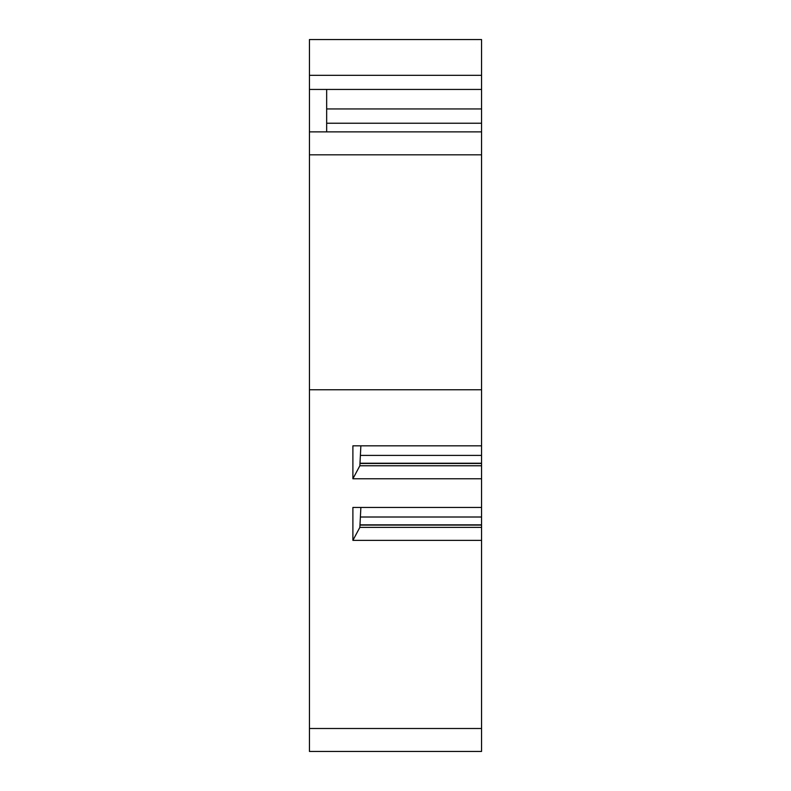 <?xml version="1.0" encoding="UTF-8"?>
<svg xmlns="http://www.w3.org/2000/svg" width="791" height="791" viewBox="0 0 791 791"><rect width="100%" height="100%" fill="white"/><g stroke="black" fill="none" stroke-linecap="round" stroke-linejoin="round"><path stroke-width="1.19" d="M309.449 154.828L481.551 154.828L481.551 751.45L309.449 751.45L309.449 131.879L481.551 131.879L481.551 89.432L326.663 89.432L326.663 123.238L481.551 123.238M309.449 75.323L481.551 75.323L481.551 39.55L309.449 39.55L309.449 131.879M481.551 75.323L481.551 89.432M481.551 154.828L481.551 131.879M309.449 89.432L326.663 89.432M481.551 108.95L326.663 108.95M326.663 123.238L326.663 131.879M481.551 478.773L352.895 478.773L352.895 445.827L481.551 445.827M481.551 507.436L352.895 507.436L352.895 540.372L359.856 527.379L360.874 507.436M481.551 540.372L352.895 540.372M309.449 389.765L481.551 389.765M352.895 478.773L359.856 465.77L360.874 445.827M481.551 463.477L359.974 463.477M481.551 465.77L359.856 465.77M481.551 525.086L359.974 525.086M481.551 527.379L359.856 527.379M309.449 728.501L481.551 728.501M481.551 455.408L360.38 455.408M481.551 463.239L359.984 463.239M481.551 517.007L360.38 517.007M481.551 524.848L359.984 524.848"/></g></svg>
